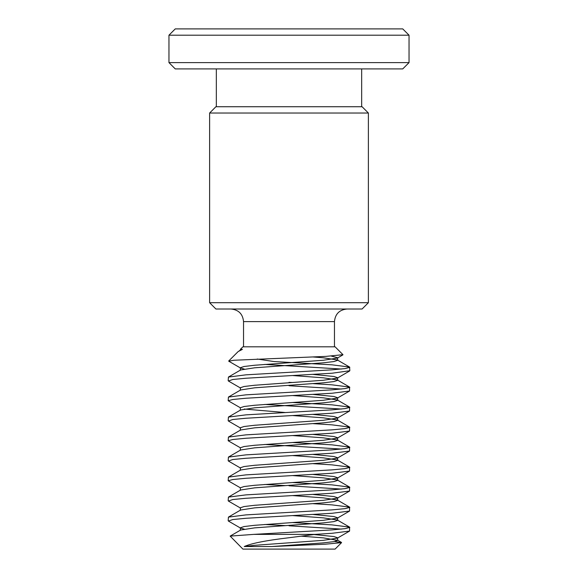 <?xml version="1.0" encoding="UTF-8"?>
<svg xmlns="http://www.w3.org/2000/svg" width="578" height="578" viewBox="0 0 578 578"><rect width="100%" height="100%" fill="white"/><g stroke="black" fill="none" stroke-linecap="round" stroke-linejoin="round"><path stroke-width="0.87" d="M368.388 302.706L362.088 309.006L215.912 309.006L209.612 302.706L368.388 302.706L368.388 113.028L209.612 113.028L209.612 302.706M168.957 35.2L175.257 28.9L402.743 28.9L409.043 35.2L168.957 35.2L168.957 62.612L409.043 62.612L409.043 35.2M409.043 62.612L402.743 68.912L175.257 68.912L168.957 62.612M209.612 113.028L215.912 106.728L362.088 106.728L368.388 113.028M315.162 534.375L289 537.735C266.248 540.416 251.322 543.349 244.219 546.542L271.624 546.542L325.501 544.194L341.562 542.634L335.096 549.1L242.905 549.1L230.16 536.109L253.764 534.375L315.162 534.375L332.01 533.292L349.582 531.066L349.582 527.122L332.01 524.889L292.706 522.577M341.562 542.634L334.626 541.507M228.693 361.026L238.165 351.554L242.413 349.379L240.34 349.379L242.905 346.814L335.096 346.814L342.964 354.682L325.941 356.388L233.815 360.253L228.758 361.199L240.643 368.092L240.34 367.752L244.046 366.503L254.595 365.253L323.405 360.246L337.357 358.093L337.66 357.746L331.375 356.099M240.643 388.098L228.418 381.003L232.804 379.486L245.99 378.236L332.01 373.229L349.82 370.729L349.582 367.059L332.01 364.826L273.958 361.546L257.196 359.025M341.454 369.031L264.731 364.422M228.18 380.736L228.418 377.066L245.99 374.833L332.01 369.833L345.196 368.583L349.82 367.333M341.454 529.094L289 525.792M253.764 534.375L332.01 529.896L345.196 528.646L349.82 527.389M244.219 529.094L240.643 528.155L228.418 521.06L232.804 519.535L245.99 518.285L332.01 513.286L349.582 511.053L349.582 507.116L332.01 504.883L313.269 503.691M228.18 520.785L228.418 517.115L245.99 514.89L332.01 509.883L345.196 508.633L349.82 507.383M240.643 508.149L228.418 501.054L232.804 499.529L245.99 498.279L332.01 493.28L349.582 491.047L349.582 487.102L332.01 484.877L292.706 482.558M341.454 489.075L289 485.773M228.18 500.779L228.418 497.109L245.99 494.876L332.01 489.877L345.196 488.627L349.82 487.377M240.34 490.361L240.34 487.796L228.18 480.773L232.804 479.523L245.99 478.273L332.01 473.274L349.582 471.041L349.582 467.096L332.01 464.871L313.269 463.679M228.18 480.773L228.418 477.103L245.99 474.87L332.01 469.871L345.196 468.621L349.82 467.371M240.643 468.129L228.418 461.034L232.804 459.517L245.99 458.267L332.01 453.26L349.582 451.035L349.582 447.09L332.01 444.858L292.706 442.546M341.454 449.063L264.731 444.453M228.18 460.767L228.418 457.097L245.99 454.864L332.01 449.865L345.196 448.615L349.82 447.365M240.34 450.341L240.34 447.784L228.18 440.761L232.804 439.504L245.99 438.254L332.01 433.254L349.582 431.029L349.582 427.084L332.01 424.852L313.269 423.66M228.18 440.761L228.418 437.084L245.99 434.858L332.01 429.851L345.196 428.601L349.82 427.352M240.643 428.117L228.418 421.022L232.804 419.498L245.99 418.248L332.01 413.248L349.582 411.016L349.582 407.071L332.01 404.846L292.706 402.534M341.454 409.043L264.731 404.434M228.18 420.748L228.418 417.078L245.99 414.852L332.01 409.845L345.196 408.595L349.82 407.345M240.34 410.329L240.34 407.765L228.18 400.742L232.804 399.492L245.99 398.242L332.01 393.242L349.582 391.01L349.582 387.065L332.01 384.84L313.269 383.648M341.454 389.037L289 385.736M228.18 400.742L228.418 397.072L245.99 394.839L332.01 389.839L345.196 388.589L349.82 387.339M292.706 382.52L289 382.34M285.294 525.604L264.731 524.484M285.294 485.592L264.731 484.465M244.219 546.542L254.595 545.321L323.405 540.314L337.357 538.161L337.66 537.815L333.954 536.565L313.933 534.534M240.643 528.155L240.34 527.815L244.046 526.558L254.595 525.308L323.405 520.308L337.357 518.148L337.66 517.809L333.954 516.559L313.269 514.478M240.34 510.367L240.34 507.802L244.046 506.552L254.595 505.302L323.405 500.302L337.357 498.142L337.66 497.803L333.954 496.553L313.269 494.472M240.34 487.796L244.046 486.546L254.595 485.296L323.405 480.296L337.357 478.136L337.66 477.789L333.954 476.539L313.269 474.466M240.34 470.348L240.34 467.79L244.046 466.54L254.595 465.29L323.405 460.283L337.357 458.13L337.66 457.783L333.954 456.533L313.269 454.453M240.34 447.784L244.046 446.534L254.595 445.277L323.405 440.277L337.357 438.117L337.66 437.777L333.954 436.527L313.269 434.446M240.34 430.335L240.34 427.771L244.046 426.521L254.595 425.271L323.405 420.271L337.357 418.111L337.66 417.771L333.954 416.521L313.269 414.44M285.294 412.533L244.219 409.043M240.34 407.765L244.046 406.515L254.595 405.265L323.405 400.265L337.357 398.105L337.66 397.765L333.954 396.508L313.269 394.434M240.34 390.316L240.34 387.759L244.046 386.509L254.595 385.259L323.405 380.252L337.357 378.099L337.66 377.752L333.954 376.502L313.269 374.421M244.219 369.031L240.643 368.092M271.624 546.542L323.405 542.879L333.954 541.629L337.66 540.379L323.405 537.872L301.311 536.182M230.16 536.109L240.643 530.033L254.595 527.873L323.405 522.873L333.954 521.616L337.66 520.366L337.357 520.027L323.405 517.866L292.706 515.598M228.418 517.115L240.643 510.02L254.595 507.867L323.405 502.86L333.954 501.61L337.66 500.36L337.357 500.021L323.405 497.86L292.706 495.592M228.418 497.109L240.643 490.014L254.595 487.854L323.405 482.854L333.954 481.604L337.66 480.354L337.357 480.007L323.405 477.854L292.706 475.586M228.418 477.103L240.643 470.008L254.595 467.848L323.405 462.848L333.954 461.598L337.66 460.348L337.357 460.001L323.405 457.848L292.706 455.58M228.418 457.097L240.643 450.002L254.595 447.842L323.405 442.842L333.954 441.592L337.66 440.335L337.357 439.995L323.405 437.835L292.706 435.566M228.418 437.084L240.643 429.989L254.595 427.836L323.405 422.829L333.954 421.579L337.66 420.329L337.357 419.989L323.405 417.829L292.706 415.56M228.418 417.078L240.643 409.983L254.595 407.822L323.405 402.823L333.954 401.573L337.66 400.323L337.357 399.983L323.405 397.823L292.706 395.554M228.418 397.072L240.643 389.977L254.595 387.816L323.405 382.817L333.954 381.567L337.66 380.317L337.357 379.97L323.405 377.817L292.706 375.548M228.418 377.066L240.643 369.971L254.595 367.81L323.405 362.811L333.954 361.561L337.66 360.311L337.357 359.964L323.405 357.804L313.038 356.958M239.249 350.767L242.413 349.379M334.46 346.814L334.46 321.614L243.54 321.614C242.796 313.955 238.598 309.757 230.94 309.006M361.669 106.728L361.669 68.912M216.331 106.728L216.331 68.912M243.54 346.814L243.54 321.614M337.357 538.161L349.582 531.066M337.357 518.148L349.582 511.053M337.357 498.142L349.582 491.047M337.357 478.136L349.582 471.041M337.357 458.13L349.582 451.035M337.357 438.117L349.582 431.029M337.357 418.111L349.582 411.016M337.357 398.105L349.582 391.01M337.357 378.099L349.582 371.004M337.357 358.093L342.891 354.878M337.66 540.379L337.66 537.815M240.34 530.373L240.34 527.815M337.66 520.366L337.66 517.809M337.66 500.36L337.66 497.803M337.66 480.354L337.66 477.789M337.66 460.348L337.66 457.783M337.66 440.335L337.66 437.777M337.66 420.329L337.66 417.771M337.66 400.323L337.66 397.765M337.66 380.317L337.66 377.752M240.34 370.31L240.34 367.752M337.66 360.311L337.66 357.746M240.34 350.304L240.34 349.379M349.582 367.059L337.357 359.964M349.582 387.065L337.357 379.97M349.582 407.071L337.357 399.983M349.582 427.084L337.357 419.989M349.582 447.09L337.357 439.995M349.582 467.096L337.357 460.001M349.582 487.102L337.357 480.007M349.582 507.116L337.357 500.021M349.582 527.122L337.357 520.027M341.49 542.431L337.357 540.033M334.46 321.614C335.204 313.955 339.402 309.757 347.06 309.006"/></g></svg>
